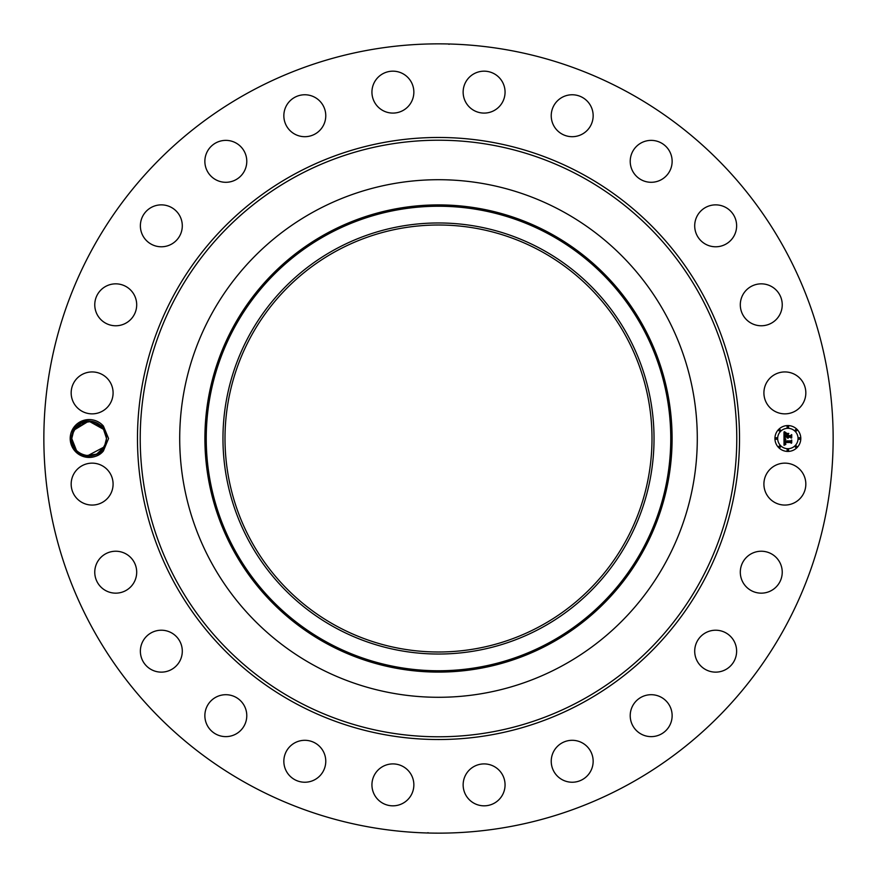<?xml version="1.0" encoding="UTF-8"?>
<svg xmlns="http://www.w3.org/2000/svg" width="877" height="877" viewBox="0 0 877 877"><rect width="100%" height="100%" fill="white"/><g stroke="black" fill="none" stroke-linecap="round" stroke-linejoin="round"><path stroke-width="1.32" d="M432.865 651.929L438.204 651.995M438.478 651.995L441.657 651.973M540.857 251.14A213.495 213.495 0 0 1 625.86 540.857A213.495 213.495 0 0 1 336.143 625.86A213.495 213.495 0 0 1 251.14 336.143A213.495 213.495 0 0 1 540.857 251.14M335.167 249.353A215.534 215.534 0 0 0 249.353 541.833A215.534 215.534 0 0 0 541.833 627.647A215.534 215.534 0 0 0 627.647 335.167A215.534 215.534 0 0 0 335.167 249.353M444.135 225.071L438.796 225.005M438.522 225.005L435.365 225.027M562.574 665.61A258.792 258.792 0 0 1 211.39 314.426A258.792 258.792 0 0 1 562.574 211.39A258.792 258.792 0 0 1 665.61 562.574A258.792 258.792 0 0 1 179.708 438.5A258.792 258.792 0 0 1 562.574 211.39A258.792 258.792 0 0 1 562.574 665.61M249.298 784.838A394.65 394.65 0 0 1 92.162 249.298A394.65 394.65 0 0 1 627.702 92.162A394.65 394.65 0 0 1 784.838 627.702A394.65 394.65 0 0 1 249.298 784.838M72.517 429.423A18.943 18.943 0 0 1 103.398 426.036L100.756 425.564A17.387 17.387 0 0 0 99.66 424.654C89.344 418.406 80.585 420.149 73.372 429.883L71.004 438.445C69.612 454.549 92.896 464.01 103.398 450.975A18.943 18.943 0 0 1 72.517 429.423M103.398 426.036L108.551 438.5L103.398 450.975M803.266 494.146A20.96 20.96 0 0 1 774.819 502.499A20.96 20.96 0 0 1 766.476 474.051A20.96 20.96 0 0 1 794.924 465.709A20.96 20.96 0 0 1 803.266 494.146M746.097 557.728A20.96 20.96 0 0 1 775.739 557.027A20.96 20.96 0 0 1 776.441 586.658A20.96 20.96 0 0 1 746.798 587.36A20.96 20.96 0 0 1 746.097 557.728M704.757 633.282A20.96 20.96 0 0 1 733.567 640.276A20.96 20.96 0 0 1 726.573 669.074A20.96 20.96 0 0 1 697.763 662.08A20.96 20.96 0 0 1 704.757 633.282M645.275 695.549A20.96 20.96 0 0 1 671.289 709.767A20.96 20.96 0 0 1 657.081 735.781A20.96 20.96 0 0 1 631.067 721.574A20.96 20.96 0 0 1 645.275 695.549M571.705 740.309A20.96 20.96 0 0 1 593.148 760.776A20.96 20.96 0 0 1 572.692 782.229A20.96 20.96 0 0 1 551.238 761.762A20.96 20.96 0 0 1 571.705 740.309M489.048 764.503A20.96 20.96 0 0 1 504.472 789.815A20.96 20.96 0 0 1 479.16 805.239A20.96 20.96 0 0 1 463.736 779.927A20.96 20.96 0 0 1 489.048 764.503M402.949 766.476A20.96 20.96 0 0 1 411.291 794.924A20.96 20.96 0 0 1 382.854 803.266A20.96 20.96 0 0 1 374.501 774.819A20.96 20.96 0 0 1 402.949 766.476M319.272 746.097A20.96 20.96 0 0 1 319.973 775.739A20.96 20.96 0 0 1 290.342 776.441A20.96 20.96 0 0 1 289.64 746.798A20.96 20.96 0 0 1 319.272 746.097M243.718 704.757A20.96 20.96 0 0 1 236.724 733.567A20.96 20.96 0 0 1 207.926 726.573A20.96 20.96 0 0 1 214.92 697.763A20.96 20.96 0 0 1 243.718 704.757M181.451 645.275A20.96 20.96 0 0 1 167.233 671.289A20.96 20.96 0 0 1 141.219 657.081A20.96 20.96 0 0 1 155.426 631.067A20.96 20.96 0 0 1 181.451 645.275M136.691 571.705A20.96 20.96 0 0 1 116.224 593.148A20.96 20.96 0 0 1 94.771 572.692A20.96 20.96 0 0 1 115.238 551.238A20.96 20.96 0 0 1 136.691 571.705M112.497 489.048A20.96 20.96 0 0 1 87.185 504.472A20.96 20.96 0 0 1 71.761 479.16A20.96 20.96 0 0 1 97.073 463.736A20.96 20.96 0 0 1 112.497 489.048M110.524 402.949A20.96 20.96 0 0 1 82.076 411.291A20.96 20.96 0 0 1 73.734 382.854A20.96 20.96 0 0 1 102.181 374.501A20.96 20.96 0 0 1 110.524 402.949M130.903 319.272A20.96 20.96 0 0 1 101.261 319.973A20.96 20.96 0 0 1 100.559 290.342A20.96 20.96 0 0 1 130.202 289.64A20.96 20.96 0 0 1 130.903 319.272M172.243 243.718A20.96 20.96 0 0 1 143.433 236.724A20.96 20.96 0 0 1 150.427 207.926A20.96 20.96 0 0 1 179.237 214.92A20.96 20.96 0 0 1 172.243 243.718M231.725 181.451A20.96 20.96 0 0 1 205.711 167.233A20.96 20.96 0 0 1 219.919 141.219A20.96 20.96 0 0 1 245.933 155.426A20.96 20.96 0 0 1 231.725 181.451M305.295 136.691A20.96 20.96 0 0 1 283.852 116.224A20.96 20.96 0 0 1 304.308 94.771A20.96 20.96 0 0 1 325.762 115.238A20.96 20.96 0 0 1 305.295 136.691M387.952 112.497A20.96 20.96 0 0 1 372.528 87.185A20.96 20.96 0 0 1 397.84 71.761A20.96 20.96 0 0 1 413.264 97.073A20.96 20.96 0 0 1 387.952 112.497M474.051 110.524A20.96 20.96 0 0 1 465.709 82.076A20.96 20.96 0 0 1 494.146 73.734A20.96 20.96 0 0 1 502.499 102.181A20.96 20.96 0 0 1 474.051 110.524M557.728 130.903A20.96 20.96 0 0 1 557.027 101.261A20.96 20.96 0 0 1 586.658 100.559A20.96 20.96 0 0 1 587.36 130.202A20.96 20.96 0 0 1 557.728 130.903M633.282 172.243A20.96 20.96 0 0 1 640.276 143.433A20.96 20.96 0 0 1 669.074 150.427A20.96 20.96 0 0 1 662.08 179.237A20.96 20.96 0 0 1 633.282 172.243M695.549 231.725A20.96 20.96 0 0 1 709.767 205.711A20.96 20.96 0 0 1 735.781 219.919A20.96 20.96 0 0 1 721.574 245.933A20.96 20.96 0 0 1 695.549 231.725M740.309 305.295A20.96 20.96 0 0 1 760.776 283.852A20.96 20.96 0 0 1 782.229 304.308A20.96 20.96 0 0 1 761.762 325.762A20.96 20.96 0 0 1 740.309 305.295M764.503 387.952A20.96 20.96 0 0 1 789.815 372.528A20.96 20.96 0 0 1 805.239 397.84A20.96 20.96 0 0 1 779.927 413.264A20.96 20.96 0 0 1 764.503 387.952M787.864 451.436A12.936 12.936 0 0 1 774.928 438.5A12.936 12.936 0 0 1 787.864 425.564A12.936 12.936 0 0 1 800.8 438.5A12.936 12.936 0 0 1 787.864 451.436M449.09 44.321L448.246 43.971M443.356 43.883L441.153 43.861M434.049 43.872L437.02 43.85M429.379 43.96L433.698 43.883M427.91 832.679L428.754 833.029M433.644 833.117L435.847 833.139M442.951 833.128L439.98 833.15M447.621 833.04L443.302 833.117M71.75 438.522L73.876 430.168L72.199 434.575L73.876 430.168L81.66 422.802L92.326 421.409L87.897 421.157M85.003 421.607L80.322 423.514L89.443 421.113M80.18 423.591L78.217 424.972M102.149 426.956L88.785 421.113M86.11 421.377L84.981 421.618M100.756 425.564C104.473 429.006 106.402 433.293 106.523 438.423L104.396 446.832L106.523 438.577M72.199 434.586L73.876 430.168L71.75 438.577L73.646 446.393L71.75 438.544C70.84 455.908 97.04 462.486 104.396 446.832L101.228 450.997L105.777 443.554L106.523 438.478L105.777 443.543L106.523 438.478L105.777 443.543L106.523 438.478L105.119 431.659M103.793 429.138L99.66 424.654M81.133 453.935L84.883 455.36M71.75 438.423C70.664 455.832 97.007 462.563 104.396 446.832L87.514 455.81L95.549 454.67L100.252 451.874M71.75 438.752L74.205 447.402L71.75 438.752M79.73 453.124L83.468 454.944L79.599 453.036L83.622 454.988L88.533 455.876L85.803 455.569M87.711 455.832L92.94 455.47L85.946 455.591L96.613 454.198L104.396 446.832L106.073 442.414L104.396 446.832L101.809 450.405M95.615 454.637L98.027 453.442L95.615 454.637M787.864 428.305A10.195 10.195 0 0 1 798.059 438.5A10.195 10.195 0 0 1 787.864 448.695A10.195 10.195 0 0 1 777.669 438.5A10.195 10.195 0 0 1 787.864 428.305M776.298 437.711A0.789 0.789 0 0 1 777.077 438.5A0.789 0.789 0 0 1 776.298 439.289A0.789 0.789 0 0 1 775.509 438.5A0.789 0.789 0 0 1 776.298 437.711M787.864 426.145A0.789 0.789 0 0 1 788.642 426.935A0.789 0.789 0 0 1 787.864 427.713A0.789 0.789 0 0 1 787.075 426.935A0.789 0.789 0 0 1 787.864 426.145M779.686 429.533A0.789 0.789 0 0 1 780.464 430.322A0.789 0.789 0 0 1 779.686 431.1A0.789 0.789 0 0 1 778.897 430.322A0.789 0.789 0 0 1 779.686 429.533M799.429 437.711A0.789 0.789 0 0 1 800.219 438.5A0.789 0.789 0 0 1 799.429 439.289A0.789 0.789 0 0 1 798.64 438.5A0.789 0.789 0 0 1 799.429 437.711M796.042 429.533A0.789 0.789 0 0 1 796.82 430.322A0.789 0.789 0 0 1 796.042 431.1A0.789 0.789 0 0 1 795.253 430.322A0.789 0.789 0 0 1 796.042 429.533M787.864 450.855A0.789 0.789 0 0 1 787.075 450.065A0.789 0.789 0 0 1 787.864 449.287A0.789 0.789 0 0 1 788.642 450.065A0.789 0.789 0 0 1 787.864 450.855M779.686 447.467A0.789 0.789 0 0 1 778.897 446.678A0.789 0.789 0 0 1 779.686 445.9A0.789 0.789 0 0 1 780.464 446.678A0.789 0.789 0 0 1 779.686 447.467M796.042 447.467A0.789 0.789 0 0 1 795.253 446.678A0.789 0.789 0 0 1 796.042 445.9A0.789 0.789 0 0 1 796.82 446.678A0.789 0.789 0 0 1 796.042 447.467M103.135 428.184L106.523 438.456L104.648 430.64L106.523 438.39M97.15 423.065L95.396 422.275M95.418 422.286L98.684 423.964L94.65 422.012L89.673 421.124M82.734 422.341L90.759 421.19L86.439 421.322L92.118 421.366M90.956 421.212L85.771 421.442M104.067 429.587L88.774 421.113L73.876 430.168L88.807 421.113L104.111 429.653L102.017 426.825M783.994 438.5L785.704 439.311L784.674 439.936L784.498 441.295L790.626 441.372L791.251 440.703L791.251 443.291L790.583 442.49L784.959 442.49L785.858 444.146L784.531 442.49L784.74 444.025L785.803 444.453L784.049 445.275L783.994 438.5M784.345 438.138L785.945 439.103L784.345 438.138M785.233 439.651L784.959 440.912L790.648 440.912L791.712 440.013L791.712 442.907L791.558 440.331L790.692 441.087L784.805 441.087L785.233 439.651M783.994 437.974L783.994 432.109L785.682 433.03L784.608 433.94L784.466 436.077L787.107 436.077L784.772 435.737L785.353 433.381L784.926 435.595L787.107 435.595L786.154 433.841L788.522 433.841L787.579 436.077L790.429 436.077L791.164 435.354L791.164 438.138L790.429 437.217L787.995 437.217L788.215 438.083L787.579 437.217L787.908 438.336L787.107 437.217L784.718 437.217L783.994 437.974M784.334 431.681L786.066 432.69L784.334 431.681M786.351 433.424L788.796 433.424L786.351 433.424M788.061 434.433L788.061 435.595L790.473 435.595L791.712 434.597L791.712 437.875L791.558 434.915L790.55 435.737L787.908 435.737L788.061 434.433M92.326 421.409L81.66 422.802L73.876 430.168L77.45 425.63L73.876 430.168L77.044 426.003L72.495 433.446L73.876 430.168L71.75 438.577L74.161 447.336L76.255 450.186L74.161 447.336L76.244 450.164L74.161 447.336L71.75 438.544L73.876 430.168L76.77 426.277L73.876 430.168L86.9 421.256M76.431 450.361L71.75 438.544L73.657 446.415L71.75 438.544L74.161 447.336L71.75 438.544L74.161 447.336L71.75 438.544L71.004 438.555M92.249 421.398L85.343 421.53L92.249 421.398L85.343 421.53L92.03 421.355L85.343 421.53L92.03 421.355L81.517 422.867L73.876 430.168L72.199 434.575L76.156 426.924M82.657 422.363L80.256 423.558L82.657 422.363M101.721 426.496L98.728 423.997M89.016 421.113L87.623 421.179M101.875 426.66L102.521 427.395M101.688 450.537L104.396 446.832L96.755 454.133L86.242 455.645L92.94 455.47L86.242 455.645L96.755 454.133L104.396 446.832L106.073 442.425L104.396 446.832L105.777 443.554L101.776 450.449M81.408 454.078L79.599 453.036L83.468 454.944L88.555 455.876M86.11 455.623L92.863 455.481L97.04 453.99L87.514 455.81L95.538 454.67L100.723 451.458M93.554 421.684L96.623 422.802M98.257 423.69L97.183 423.087M103.574 448.191L101.907 450.296L104.396 446.832L106.073 442.414L102.105 450.087M77.604 425.488L73.876 430.168L76.365 426.704L73.876 430.168L72.199 434.575L73.876 430.168L81.539 422.857L92.074 421.366M100.723 451.469L98.893 452.894M76.518 426.529L73.876 430.168L72.199 434.575L73.876 430.168L72.495 433.446L76.584 426.463M104.626 430.596L106.523 438.456L104.111 429.664M100.877 451.326L104.396 446.832L106.073 442.425L104.396 446.832L105.777 443.554L101.907 450.296L104.396 446.832L106.073 442.425L104.396 446.832L101.019 451.195M91.822 455.678L87.514 455.81L91.833 455.678L87.514 455.81L92.863 455.481L97.029 453.99M86.198 455.634L92.94 455.47L88.128 455.854M92.798 421.497L85.343 421.53L90.572 421.168M92.206 421.388L85.343 421.53M76.365 426.704L73.876 430.168L72.199 434.575L73.876 430.168L72.495 433.446L76.431 426.628L73.876 430.168L72.199 434.575L73.876 430.168L77.417 425.663M100.833 451.37L104.396 446.832L106.073 442.425L104.396 446.832L100.844 451.359M86.439 421.322L89.333 421.113M101.907 450.296L104.396 446.832L101.907 450.296M77.439 425.641L73.876 430.168L81.528 422.867L92.041 421.355M96.865 422.922L94.65 422.012L96.854 422.911M76.77 426.277L72.495 433.446M71.75 438.719L74.205 447.402M101.875 450.339L105.777 443.554M79.511 452.981L83.468 454.944M72.199 434.575L73.876 430.168M106.523 438.27L104.078 429.598M106.073 442.425L104.396 446.832M327.143 234.674A232.262 232.262 0 0 0 234.674 549.857A232.262 232.262 0 0 0 549.857 642.326A232.262 232.262 0 0 0 642.326 327.143A232.262 232.262 0 0 0 327.143 234.674M326.507 233.501A233.589 233.589 0 0 0 233.501 550.493A233.589 233.589 0 0 0 550.493 643.499A233.589 233.589 0 0 0 643.499 326.507A233.589 233.589 0 0 0 326.507 233.501M295.494 700.263A298.279 298.279 0 0 1 176.737 295.494A298.279 298.279 0 0 1 581.506 176.737A298.279 298.279 0 0 1 700.263 581.506A298.279 298.279 0 0 1 295.494 700.263M294.179 702.674A301.03 301.03 0 0 1 174.326 294.179A301.03 301.03 0 0 1 582.821 174.326A301.03 301.03 0 0 1 702.674 582.821A301.03 301.03 0 0 1 294.179 702.674"/></g></svg>
